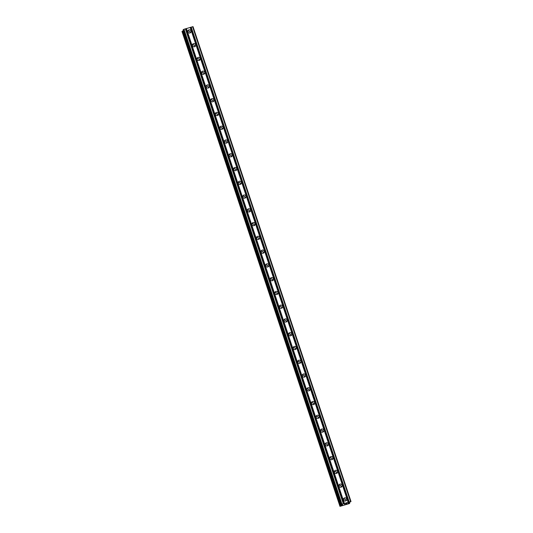 <?xml version="1.0" encoding="UTF-8"?>
<svg xmlns="http://www.w3.org/2000/svg" width="533" height="533" viewBox="0 0 533 533"><rect width="100%" height="100%" fill="white"/><g stroke="black" fill="none" stroke-linecap="round" stroke-linejoin="round"><path stroke-width="0.8" d="M343.565 499.881A1.652 1.599 -144.4 0 1 345.344 497.829A1.652 1.599 -144.4 0 1 346.457 500.38A1.652 1.599 -144.4 0 1 343.565 499.881M343.492 499.161A1.652 1.599 -144.4 0 1 345.877 500.867M338.988 486.116A1.652 1.599 -144.4 0 1 340.767 484.064A1.652 1.599 -144.4 0 1 341.88 486.616A1.652 1.599 -144.4 0 1 338.988 486.116M338.915 485.396A1.652 1.599 -144.4 0 1 341.3 487.102M334.404 472.351A1.652 1.599 -144.4 0 1 336.19 470.299A1.652 1.599 -144.4 0 1 337.296 472.851A1.652 1.599 -144.4 0 1 334.404 472.351M334.338 471.632A1.652 1.599 -144.4 0 1 336.723 473.337M329.827 458.587A1.652 1.599 -144.4 0 1 331.606 456.534A1.652 1.599 -144.4 0 1 332.719 459.086A1.652 1.599 -144.4 0 1 329.827 458.587M329.76 457.867A1.652 1.599 -144.4 0 1 332.139 459.573M325.25 444.822A1.652 1.599 -144.4 0 1 327.029 442.77A1.652 1.599 -144.4 0 1 328.141 445.322A1.652 1.599 -144.4 0 1 325.25 444.822M325.177 444.102A1.652 1.599 -144.4 0 1 327.562 445.808M320.666 431.057A1.652 1.599 -144.4 0 1 322.452 429.005A1.652 1.599 -144.4 0 1 323.564 431.557A1.652 1.599 -144.4 0 1 320.666 431.057M320.599 430.338A1.652 1.599 -144.4 0 1 322.985 432.043M316.089 417.292A1.652 1.599 -144.4 0 1 317.875 415.24A1.652 1.599 -144.4 0 1 318.981 417.792A1.652 1.599 -144.4 0 1 316.089 417.292M316.022 416.573A1.652 1.599 -144.4 0 1 318.408 418.278M311.512 403.528A1.652 1.599 -144.4 0 1 313.291 401.476A1.652 1.599 -144.4 0 1 314.403 404.027A1.652 1.599 -144.4 0 1 311.512 403.528M311.439 402.808A1.652 1.599 -144.4 0 1 313.824 404.514M306.935 389.763A1.652 1.599 -144.4 0 1 308.714 387.711A1.652 1.599 -144.4 0 1 309.826 390.263A1.652 1.599 -144.4 0 1 306.935 389.763M306.861 389.043A1.652 1.599 -144.4 0 1 309.247 390.749M302.351 375.998A1.652 1.599 -144.4 0 1 304.136 373.946A1.652 1.599 -144.4 0 1 305.249 376.498A1.652 1.599 -144.4 0 1 302.351 375.998M302.284 375.279A1.652 1.599 -144.4 0 1 304.669 376.984M297.774 362.233A1.652 1.599 -144.4 0 1 299.559 360.181A1.652 1.599 -144.4 0 1 300.665 362.733A1.652 1.599 -144.4 0 1 297.774 362.233M297.707 361.514A1.652 1.599 -144.4 0 1 300.092 363.22M293.197 348.469A1.652 1.599 -144.4 0 1 294.976 346.417A1.652 1.599 -144.4 0 1 296.088 348.968A1.652 1.599 -144.4 0 1 293.197 348.469M293.123 347.749A1.652 1.599 -144.4 0 1 295.509 349.455M288.62 334.704A1.652 1.599 -144.4 0 1 290.398 332.652A1.652 1.599 -144.4 0 1 291.511 335.204A1.652 1.599 -144.4 0 1 288.62 334.704M288.546 333.984A1.652 1.599 -144.4 0 1 290.931 335.69M284.036 320.939A1.652 1.599 -144.4 0 1 285.821 318.887A1.652 1.599 -144.4 0 1 286.927 321.439A1.652 1.599 -144.4 0 1 284.036 320.939M283.969 320.22A1.652 1.599 -144.4 0 1 286.354 321.925M279.459 307.175A1.652 1.599 -144.4 0 1 281.244 305.123A1.652 1.599 -144.4 0 1 282.35 307.674A1.652 1.599 -144.4 0 1 279.459 307.175M279.392 306.455A1.652 1.599 -144.4 0 1 281.77 308.161M274.881 293.41A1.652 1.599 -144.4 0 1 276.66 291.358A1.652 1.599 -144.4 0 1 277.773 293.91A1.652 1.599 -144.4 0 1 274.881 293.41M274.808 292.69A1.652 1.599 -144.4 0 1 277.193 294.396M270.304 279.645A1.652 1.599 -144.4 0 1 272.083 277.593A1.652 1.599 -144.4 0 1 273.196 280.145A1.652 1.599 -144.4 0 1 270.304 279.645M270.231 278.926A1.652 1.599 -144.4 0 1 272.616 280.631M265.72 265.88A1.652 1.599 -144.4 0 1 267.506 263.828A1.652 1.599 -144.4 0 1 268.612 266.38A1.652 1.599 -144.4 0 1 265.72 265.88M265.654 265.161A1.652 1.599 -144.4 0 1 268.039 266.866M261.143 252.116A1.652 1.599 -144.4 0 1 262.922 250.064A1.652 1.599 -144.4 0 1 264.035 252.615A1.652 1.599 -144.4 0 1 261.143 252.116M261.077 251.396A1.652 1.599 -144.4 0 1 263.455 253.102M256.566 238.351A1.652 1.599 -144.4 0 1 258.345 236.299A1.652 1.599 -144.4 0 1 259.458 238.851A1.652 1.599 -144.4 0 1 256.566 238.351M256.493 237.631A1.652 1.599 -144.4 0 1 258.878 239.337M251.989 224.586A1.652 1.599 -144.4 0 1 253.768 222.534A1.652 1.599 -144.4 0 1 254.881 225.086A1.652 1.599 -144.4 0 1 251.989 224.586M251.916 223.867A1.652 1.599 -144.4 0 1 254.301 225.572M247.405 210.821A1.652 1.599 -144.4 0 1 249.191 208.769A1.652 1.599 -144.4 0 1 250.297 211.321A1.652 1.599 -144.4 0 1 247.405 210.821M247.339 210.102A1.652 1.599 -144.4 0 1 249.724 211.808M242.828 197.057A1.652 1.599 -144.4 0 1 244.607 195.005A1.652 1.599 -144.4 0 1 245.72 197.556A1.652 1.599 -144.4 0 1 242.828 197.057M242.755 196.337A1.652 1.599 -144.4 0 1 245.14 198.043M238.251 183.292A1.652 1.599 -144.4 0 1 240.03 181.24A1.652 1.599 -144.4 0 1 241.143 183.792A1.652 1.599 -144.4 0 1 238.251 183.292M238.178 182.572A1.652 1.599 -144.4 0 1 240.563 184.278M233.667 169.527A1.652 1.599 -144.4 0 1 235.453 167.475A1.652 1.599 -144.4 0 1 236.565 170.027A1.652 1.599 -144.4 0 1 233.667 169.527M233.601 168.808A1.652 1.599 -144.4 0 1 235.986 170.513M229.09 155.763A1.652 1.599 -144.4 0 1 230.876 153.711A1.652 1.599 -144.4 0 1 231.982 156.262A1.652 1.599 -144.4 0 1 229.09 155.763M229.023 155.043A1.652 1.599 -144.4 0 1 231.409 156.749M224.513 141.998A1.652 1.599 -144.4 0 1 226.292 139.946A1.652 1.599 -144.4 0 1 227.404 142.498A1.652 1.599 -144.4 0 1 224.513 141.998M224.44 141.278A1.652 1.599 -144.4 0 1 226.825 142.984M219.936 128.233A1.652 1.599 -144.4 0 1 221.715 126.181A1.652 1.599 -144.4 0 1 222.827 128.733A1.652 1.599 -144.4 0 1 219.936 128.233M219.863 127.514A1.652 1.599 -144.4 0 1 222.248 129.219M215.352 114.468A1.652 1.599 -144.4 0 1 217.138 112.416A1.652 1.599 -144.4 0 1 218.244 114.968A1.652 1.599 -144.4 0 1 215.352 114.468M215.285 113.749A1.652 1.599 -144.4 0 1 217.671 115.454M210.775 100.704A1.652 1.599 -144.4 0 1 212.56 98.652A1.652 1.599 -144.4 0 1 213.666 101.203A1.652 1.599 -144.4 0 1 210.775 100.704M210.708 99.984A1.652 1.599 -144.4 0 1 213.087 101.69M206.198 86.939A1.652 1.599 -144.4 0 1 207.977 84.887A1.652 1.599 -144.4 0 1 209.089 87.439A1.652 1.599 -144.4 0 1 206.198 86.939M206.124 86.219A1.652 1.599 -144.4 0 1 208.51 87.925M201.621 73.174A1.652 1.599 -144.4 0 1 203.399 71.122A1.652 1.599 -144.4 0 1 204.512 73.674A1.652 1.599 -144.4 0 1 201.621 73.174M201.547 72.455A1.652 1.599 -144.4 0 1 203.932 74.16M197.037 59.41A1.652 1.599 -144.4 0 1 198.822 57.357A1.652 1.599 -144.4 0 1 199.928 59.909A1.652 1.599 -144.4 0 1 197.037 59.41M196.97 58.69A1.652 1.599 -144.4 0 1 199.355 60.396M192.46 45.645A1.652 1.599 -144.4 0 1 194.239 43.593A1.652 1.599 -144.4 0 1 195.351 46.144A1.652 1.599 -144.4 0 1 192.46 45.645M192.393 44.925A1.652 1.599 -144.4 0 1 194.772 46.631M187.882 31.88A1.652 1.599 -144.4 0 1 189.661 29.828A1.652 1.599 -144.4 0 1 190.774 32.38A1.652 1.599 -144.4 0 1 187.882 31.88M187.809 31.161A1.652 1.599 -144.4 0 1 190.194 32.866M188.615 31.001A2.565 2.485 -144.4 0 1 190.094 32.06M193.193 44.765A2.565 2.485 -144.4 0 1 194.672 45.825M197.77 58.53A2.565 2.485 -144.4 0 1 199.249 59.589M202.347 72.295A2.565 2.485 -144.4 0 1 203.826 73.354M206.931 86.06A2.565 2.485 -144.4 0 1 208.41 87.119M211.508 99.824A2.565 2.485 -144.4 0 1 212.987 100.884M216.085 113.589A2.565 2.485 -144.4 0 1 217.564 114.648M220.662 127.354A2.565 2.485 -144.4 0 1 222.141 128.413M225.246 141.118A2.565 2.485 -144.4 0 1 226.725 142.178M229.823 154.883A2.565 2.485 -144.4 0 1 231.302 155.942M234.4 168.648A2.565 2.485 -144.4 0 1 235.879 169.707M238.984 182.413A2.565 2.485 -144.4 0 1 240.456 183.472M243.561 196.177A2.565 2.485 -144.4 0 1 245.04 197.237M248.138 209.942A2.565 2.485 -144.4 0 1 249.617 211.001M252.715 223.707A2.565 2.485 -144.4 0 1 254.194 224.766M257.299 237.471A2.565 2.485 -144.4 0 1 258.772 238.531M261.876 251.236A2.565 2.485 -144.4 0 1 263.355 252.296M266.453 265.001A2.565 2.485 -144.4 0 1 267.932 266.06M271.031 278.766A2.565 2.485 -144.4 0 1 272.51 279.825M275.614 292.53A2.565 2.485 -144.4 0 1 277.093 293.59M280.191 306.295A2.565 2.485 -144.4 0 1 281.671 307.354M284.769 320.06A2.565 2.485 -144.4 0 1 286.248 321.119M289.346 333.825A2.565 2.485 -144.4 0 1 290.825 334.884M293.93 347.589A2.565 2.485 -144.4 0 1 295.409 348.649M298.507 361.354A2.565 2.485 -144.4 0 1 299.986 362.413M303.084 375.119A2.565 2.485 -144.4 0 1 304.563 376.178M307.661 388.883A2.565 2.485 -144.4 0 1 309.14 389.943M312.245 402.648A2.565 2.485 -144.4 0 1 313.724 403.708M316.822 416.413A2.565 2.485 -144.4 0 1 318.301 417.472M321.399 430.178A2.565 2.485 -144.4 0 1 322.878 431.237M325.983 443.942A2.565 2.485 -144.4 0 1 327.455 445.002M330.56 457.707A2.565 2.485 -144.4 0 1 332.039 458.766M335.137 471.472A2.565 2.485 -144.4 0 1 336.616 472.531M339.714 485.237A2.565 2.485 -144.4 0 1 341.193 486.296M344.298 499.001A2.565 2.485 -144.4 0 1 345.777 500.061M183.079 29.968L183.978 29.262L193.026 26.65L351 501.533L348.455 503.012L348.122 503.478L349.408 503.565L339.994 506.35L342.266 505.217L342.599 504.751L341.047 504.844L341.953 504.145L351 501.533M182.739 31.087L182.006 31.467M183.345 30.774L182.732 31.054L340.714 505.924M345.684 504.011L346.79 503.532M346.263 503.692L346.923 503.339M345.957 503.632L347.07 503.279M344.505 504.325L344.751 503.971M341.047 504.844L183.079 29.961L341.047 504.844M182 31.467L339.974 506.35L182 31.46M349.675 503.385L349.401 502.572L349.675 503.385M190.328 27.396L348.296 502.279M190.181 27.41L348.156 502.293M191.014 27.19L348.988 502.073M191.214 27.103L349.188 501.986M192.593 26.69L350.561 501.573M183.385 29.528L341.36 504.411M183.978 29.262L341.953 504.145M185.357 28.849L343.332 503.732M185.504 28.835L343.479 503.718M186.19 28.629L344.165 503.512M186.39 28.542L344.365 503.425M349.235 503.385L349.022 502.746L349.215 503.379M349.382 502.586L349.648 503.379M182.059 31.38L340.027 506.263M182.106 31.354L340.081 506.237M182.726 31.094L340.694 505.977M182.772 31.027L340.747 505.91M342.046 504.798L342.199 505.257M342.126 504.791L342.266 505.217M182.732 31.054L340.7 505.937"/></g></svg>
